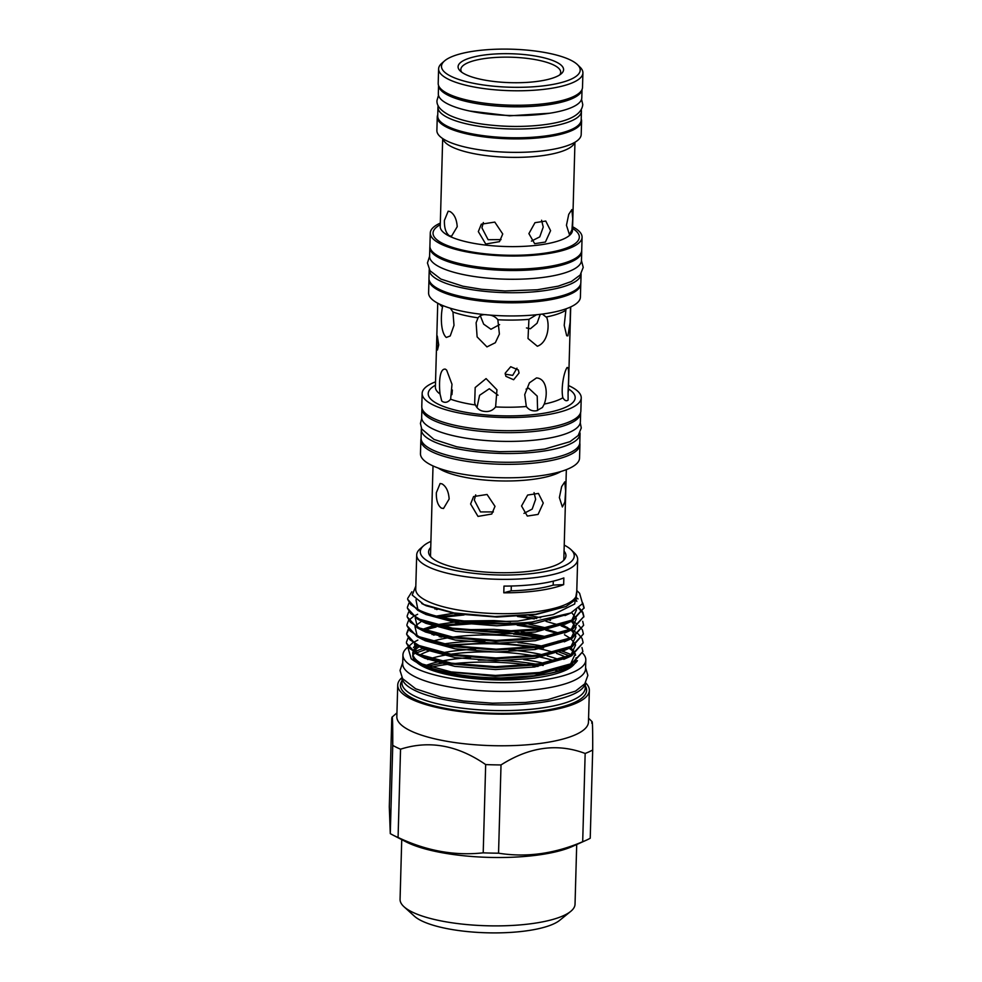 <?xml version="1.0" encoding="UTF-8"?>
<svg xmlns="http://www.w3.org/2000/svg" width="982" height="982" viewBox="0 0 982 982"><rect width="100%" height="100%" fill="white"/><g stroke="black" fill="none" stroke-linecap="round" stroke-linejoin="round"><path stroke-width="1.47" d="M581.086 273.794A75.97 20.831 -178.4 0 1 581.086 273.929L580.841 282.681A75.97 20.831 -178.4 0 1 524.646 301.192A75.97 20.831 -178.4 0 1 439.519 289.469A75.97 20.831 -178.4 0 1 428.974 278.434L429.22 269.682A75.97 20.831 -178.4 0 1 429.22 269.547M581.086 273.929A75.97 20.831 -178.4 0 1 524.891 292.44A75.97 20.831 -178.4 0 1 439.764 280.717A75.97 20.831 -178.4 0 1 429.22 269.682M581.675 250.889A75.97 20.831 -178.4 0 1 581.712 251.723L581.467 260.463A75.97 20.831 -178.4 0 1 525.272 278.974A75.97 20.831 -178.4 0 1 440.145 267.251A75.97 20.831 -178.4 0 1 429.588 256.228L429.834 247.476A75.97 20.831 -178.4 0 1 429.92 246.654M581.712 251.723A75.97 20.831 -178.4 0 1 525.505 270.222A75.97 20.831 -178.4 0 1 440.39 258.499A75.97 20.831 -178.4 0 1 429.834 247.476M581.258 109.751A71.76 19.677 -178.4 0 1 581.43 111.273L581.184 120.013A71.76 19.677 -178.4 0 1 528.095 137.505A71.76 19.677 -178.4 0 1 447.682 126.433A71.76 19.677 -178.4 0 1 437.714 116.011L437.96 107.259A71.76 19.677 -178.4 0 1 438.205 105.761M581.43 111.273A71.76 19.677 -178.4 0 1 528.341 128.752A71.76 19.677 -178.4 0 1 447.927 117.68A71.76 19.677 -178.4 0 1 437.96 107.259M521.405 126.371A62.382 17.099 -178.4 0 1 497.039 125.696M582.031 89.509L581.798 97.807A71.76 19.677 -178.4 0 1 528.709 115.299A71.76 19.677 -178.4 0 1 448.295 104.215A71.76 19.677 -178.4 0 1 438.328 93.806L438.561 85.495M582.007 89.571A71.76 19.677 -178.4 0 1 528.058 106.584A71.76 19.677 -178.4 0 1 448.541 95.475A71.76 19.677 -178.4 0 1 438.586 85.557M565.878 657.375A81.678 22.39 1.6 0 0 564.429 656.639A81.678 22.39 1.6 0 0 556.585 653.398M568.173 666.962A81.678 22.39 1.6 0 0 567.191 666.373M402.092 677.85L401.945 682.797A91.682 25.139 1.6 0 0 414.686 696.115A91.682 25.139 1.6 0 0 517.428 710.256A91.682 25.139 1.6 0 0 585.247 687.928L585.382 682.969M402.129 677.936A91.682 25.139 1.6 0 0 414.846 690.432A91.682 25.139 1.6 0 0 516.139 704.634A91.682 25.139 1.6 0 0 585.333 683.042M402.006 680.722L401.834 680.992A93.118 25.532 1.6 0 0 413.385 698.668A93.118 25.532 1.6 0 0 525.075 712.601A93.118 25.532 1.6 0 0 585.456 686.111L585.309 685.841M589.347 690.432L588.463 722.065A95.855 26.281 -178.4 0 1 517.551 745.412A95.855 26.281 -178.4 0 1 410.157 730.62A95.855 26.281 -178.4 0 1 396.838 716.713L397.722 685.08A95.855 26.281 1.6 0 0 411.041 698.988A95.855 26.281 1.6 0 0 518.435 713.779A95.855 26.281 1.6 0 0 589.347 690.432A95.855 26.281 1.6 0 0 585.518 682.772M400.546 749.192A111.322 30.528 -178.4 0 1 396.421 747.314A111.322 30.528 -178.4 0 1 392.751 745.375L390.284 833.632A111.322 30.528 1.6 0 0 392.579 834.884A111.322 30.528 1.6 0 0 393.954 835.584A111.322 30.528 1.6 0 0 398.078 837.462L400.546 749.192C429.232 740.047 457.6 745.178 485.673 764.573L483.205 852.83A111.322 30.528 1.6 0 0 498.549 853.186L501.016 764.929A111.322 30.528 -178.4 0 1 485.673 764.573M501.016 764.929C529.482 746.848 557.53 743.03 585.162 753.464L582.694 841.721A111.322 30.528 1.6 0 0 586.107 840.297A111.322 30.528 1.6 0 0 590.231 838.247L592.698 749.99A111.322 30.528 -178.4 0 1 585.162 753.464M592.698 749.99C592.772 726.815 592.441 717.867 591.716 723.145M586.107 840.297L572.481 846.41A95.855 26.281 -178.4 0 1 407.027 842.347A95.855 26.281 -178.4 0 1 405.848 841.758L392.579 834.884M582.694 841.721C554.376 853.824 526.327 857.654 498.549 853.186M483.205 852.83C454.752 856.009 426.372 850.891 398.078 837.462M576.704 844.52L575.035 904.226A87.521 23.998 -178.4 0 1 570.689 911.406A87.521 23.998 -178.4 0 1 497.027 925.891A87.521 23.998 -178.4 0 1 412.231 912.045A87.521 23.998 -178.4 0 1 404.007 906.754A87.521 23.998 -178.4 0 1 400.067 899.34L401.736 839.622M570.689 911.406L559.765 920.269A76.314 20.929 -178.4 0 1 495.529 932.9A76.314 20.929 -178.4 0 1 421.585 920.821A76.314 20.929 -178.4 0 1 414.416 916.206L404.007 906.754M582.792 653.337A91.473 25.078 -178.4 0 1 585.812 660.014A91.473 25.078 -178.4 0 1 518.152 682.306A91.473 25.078 -178.4 0 1 415.644 668.19A91.473 25.078 -178.4 0 1 402.939 654.908A91.473 25.078 -178.4 0 1 407.751 647.199M585.812 660.014L585.567 668.767A91.473 25.078 -178.4 0 1 517.907 691.058A91.473 25.078 -178.4 0 1 415.398 676.942A91.473 25.078 -178.4 0 1 402.694 663.66L402.939 654.908M430.902 541.389A77.013 21.113 1.6 0 0 423.647 545.734A77.013 21.113 1.6 0 0 430.988 562.846A77.013 21.113 1.6 0 0 527.788 573.991A77.013 21.113 1.6 0 0 571.229 549.859A77.013 21.113 1.6 0 0 564.233 545.12M571.229 549.859L574.495 553.038A80.512 22.07 -178.4 0 1 577.662 559.433A80.512 22.07 -178.4 0 1 518.103 579.049A80.512 22.07 -178.4 0 1 427.882 566.626A80.512 22.07 -178.4 0 1 416.699 554.928A80.512 22.07 -178.4 0 1 420.21 548.729L423.647 545.734M430.742 547.416A68.715 18.842 1.6 0 0 429.441 555.026A68.715 18.842 1.6 0 0 438.132 561.876A68.715 18.842 1.6 0 0 509.584 572.678A68.715 18.842 1.6 0 0 564.932 558.807A68.715 18.842 1.6 0 0 564.061 551.148M433.013 465.922L430.521 555.321A66.69 18.29 1.6 0 0 430.668 556.696M540.603 637.465A83.777 22.967 1.6 0 0 497.641 632.568M442.722 636.041A83.777 22.967 1.6 0 0 439.236 636.741M416.38 645.1A83.777 22.967 1.6 0 0 413.422 647.543M407.861 647.359L411.188 658.775A88.319 24.219 1.6 0 0 417.399 662.727L421.303 664.753A83.777 22.967 1.6 0 0 422.334 665.268A83.777 22.967 1.6 0 0 447.031 673.161C467.886 677.236 490.178 678.758 513.905 677.703C481.389 679.925 440.795 674.953 424.089 666.79L454.506 675.113L495.235 678.304L534.269 675.751L566.454 666.668M417.399 662.727A88.319 24.219 1.6 0 0 418.492 663.28A88.319 24.219 1.6 0 0 444.527 671.602L447.031 673.161M543.807 636.937L515.169 632.163M508.909 631.561L472.931 630.628M436.278 634.556L433.651 635.121M417.841 640.104L413.336 642.449M412.661 642.879L408.181 646.905M411.188 658.775L418.492 663.022L451.155 671.909L495.431 675.444L539.486 672.486L571.487 663.636L582.903 651.508L571.475 664.495L537.964 673.578L495.407 676.303L444.527 671.602M582.903 651.508L581.958 647.531M583.148 642.756L571.708 655.743L570.076 656.516L538.21 664.826L495.652 667.564L451.376 664.016L418.713 655.129L416.503 654.049L406.425 643.063L409.604 648.476L418.737 654.27L451.401 663.157L495.677 666.704L539.719 663.746L571.733 654.884L583.148 642.756L582.203 638.779M581.982 638.349L578.607 634.298M578.103 633.856L571.941 629.732M583.394 634.004L571.954 646.991L570.321 647.764L538.455 656.074L495.898 658.812L451.622 655.276L418.958 646.377L416.749 645.297L406.671 634.311L409.838 639.724L418.983 645.518L451.646 654.405L495.922 657.952L539.965 654.994L571.978 646.131L583.394 634.004L582.449 630.027M582.216 629.597L578.852 625.559M576.176 623.447L572.187 620.992M583.639 625.252L572.199 638.239L570.567 639.012L538.701 647.334L496.143 650.059L451.867 646.524L419.204 637.625L416.994 636.545L406.916 625.559L410.083 630.972L419.228 636.766L451.892 645.665L496.168 649.2L540.21 646.242L572.224 637.379L583.639 625.252L582.694 621.287M578.668 608.349L582.424 612.523M582.682 612.952L583.86 616.942M583.885 616.512L572.445 629.499L570.8 630.26L538.934 638.582L496.389 641.307L452.101 637.772L419.449 628.885L417.24 627.805L407.162 616.806L410.329 622.232L419.474 628.014L452.125 636.913L496.413 640.448L540.456 637.49L572.469 628.627L583.885 616.512L582.94 612.535M582.707 612.093L579.184 607.907M576.864 598.038L578.042 598.897M582.572 603.611L584.094 608.189M584.118 607.76L572.69 620.747L571.045 621.508L539.179 629.83L496.634 632.555L452.346 629.02L419.695 620.133L417.485 619.053L407.395 608.067L410.574 613.48L419.719 619.274L452.371 628.161L496.659 631.696L540.701 628.738L572.715 619.888L584.118 607.76L582.792 603.071M424.212 629.99L436.094 627.044M441.434 626.099L479.732 623.214M517.207 625.215L540.014 628.848M545.808 630.149L558.414 633.734M559.801 633.341L547.674 629.744M542.334 628.48L521.577 624.883M470.759 622.539L439.249 625.595M437.199 625.976L423.009 629.523M407.898 638.288L406.45 642.203M406.695 633.881L408.438 629.978M441.679 617.347L464.056 614.965M517.453 616.463L534.306 618.93M546.053 621.397L558.66 624.994M561.103 625.841L570.186 629.683M567.547 627.559L562.256 625.399M536.688 618.513L521.81 616.131M459.772 614.401L439.494 616.856M408.144 629.536L406.695 633.451M436.573 609.54L437.518 609.368M435.726 608.852L434.891 609.024M417.632 614.278L413.974 616.131M413.287 616.549L408.708 620.366M408.377 620.796L406.941 624.699M408.622 612.044L407.174 615.947M408.868 603.292L407.42 607.195M476.736 622.158A88.319 24.219 1.6 0 0 531.471 622.109C492.768 626.86 441.016 621.545 419.94 611.381L417.731 610.301L407.64 599.315L410.82 604.728L419.965 610.522C432.755 616.315 451.683 620.194 476.736 622.158L517.845 621.103L553.21 614.622L574.679 604.016L576.778 591.127M411.851 591.79L407.665 598.455M416.699 554.928L415.73 589.261A80.512 22.07 1.6 0 0 426.925 600.947A80.512 22.07 1.6 0 0 517.146 613.369A80.512 22.07 1.6 0 0 576.704 593.754L577.662 559.433M576.778 591.373L576.066 599.339L565.963 606.52L535.681 614.253L494.842 616.549L454.065 612.952L423.942 604.581L412.219 595.055L415.828 586.045M576.79 590.538L579.576 593.263L582.584 603.586L570.8 612.989L531.471 622.109M503.791 592.821A80.512 22.07 1.6 0 0 563.656 584.658L563.852 577.932A80.512 22.07 1.6 0 1 503.975 586.094L503.791 592.821A105.025 28.797 1.6 0 1 511.168 590.845L511.303 586.009M580.632 412.514A79.395 21.764 -178.4 0 1 580.632 413.005A79.395 21.764 -178.4 0 1 521.896 432.35A79.395 21.764 -178.4 0 1 432.939 420.1A79.395 21.764 -178.4 0 1 421.904 408.573A79.395 21.764 -178.4 0 1 421.941 408.082M580.632 413.005L580.387 421.757A79.395 21.764 -178.4 0 1 521.651 441.102A79.395 21.764 -178.4 0 1 432.694 428.852A79.395 21.764 -178.4 0 1 421.659 417.325L421.904 408.573M579.981 432.817A79.395 21.764 -178.4 0 1 580.055 433.872A79.395 21.764 -178.4 0 1 521.319 453.218A79.395 21.764 -178.4 0 1 432.35 440.967A79.395 21.764 -178.4 0 1 421.315 429.441A79.395 21.764 -178.4 0 1 421.438 428.385M580.055 433.872L579.81 442.624A79.395 21.764 -178.4 0 1 521.074 461.97A79.395 21.764 -178.4 0 1 432.105 449.719A79.395 21.764 -178.4 0 1 421.069 438.193L421.315 429.441M451.119 76.351A69.378 19.026 1.6 0 0 538.332 86.391A69.378 19.026 1.6 0 0 577.465 64.64A69.378 19.026 1.6 0 0 570.554 60.074A69.378 19.026 1.6 0 0 502.649 49.1A69.378 19.026 1.6 0 0 444.515 60.933A69.378 19.026 1.6 0 0 451.119 76.351M577.465 64.64L580.08 67.193A72.189 19.787 -178.4 0 1 582.915 72.913A72.189 19.787 -178.4 0 1 529.519 90.504A72.189 19.787 -178.4 0 1 448.639 79.37A72.189 19.787 -178.4 0 1 438.61 68.887A72.189 19.787 -178.4 0 1 441.753 63.327L444.515 60.933M450.284 308.201L452.947 312.018L454.003 325.324L450.222 335.967L446.282 337.464C440.39 332.211 440.697 314.891 442.551 306.912L442.894 305.598M581.209 118.896A72.189 19.787 -178.4 0 1 581.577 121.044L581.197 134.497A72.189 19.787 -178.4 0 1 527.8 152.087A72.189 19.787 -178.4 0 1 446.908 140.954A72.189 19.787 -178.4 0 1 436.88 130.471L437.26 117.005A72.189 19.787 -178.4 0 1 437.739 114.894M465.431 74.399A52.758 14.46 -178.4 0 1 460.177 70.925A52.758 14.46 -178.4 0 1 489.932 54.378A52.758 14.46 -178.4 0 1 556.242 62.026A52.758 14.46 -178.4 0 1 561.274 73.748A52.758 14.46 -178.4 0 1 517.072 82.734A52.758 14.46 -178.4 0 1 465.431 74.399M461.712 72.202A49.959 13.699 -178.4 0 1 460.828 69.501A49.959 13.699 -178.4 0 1 497.776 57.337A49.959 13.699 -178.4 0 1 553.762 65.045A49.959 13.699 -178.4 0 1 560.697 72.3A49.959 13.699 -178.4 0 1 559.666 74.939M579.773 443.115A79.567 21.813 -178.4 0 1 579.92 444.65A79.567 21.813 -178.4 0 1 521.061 464.032A79.567 21.813 -178.4 0 1 431.896 451.757A79.567 21.813 -178.4 0 1 420.848 440.206A79.567 21.813 -178.4 0 1 421.082 438.684M579.92 444.65L579.552 458.103A79.567 21.813 -178.4 0 1 520.681 477.498A79.567 21.813 -178.4 0 1 431.528 465.223A79.567 21.813 -178.4 0 1 420.468 453.659L420.848 440.206M568.517 385.533A79.567 21.813 -178.4 0 1 570.174 386.319A79.567 21.813 -178.4 0 1 581.234 397.87A79.567 21.813 -178.4 0 1 522.363 417.252A79.567 21.813 -178.4 0 1 433.209 404.977A79.567 21.813 -178.4 0 1 422.15 393.426A79.567 21.813 -178.4 0 1 435.542 381.826M581.234 397.87L580.865 410.992A79.567 21.813 -178.4 0 1 522.007 430.386A79.567 21.813 -178.4 0 1 432.841 418.099A79.567 21.813 -178.4 0 1 421.781 406.548L422.15 393.426M580.755 283.503A75.933 20.818 -178.4 0 1 580.767 284.019A75.933 20.818 -178.4 0 1 524.597 302.517A75.933 20.818 -178.4 0 1 439.519 290.807A75.933 20.818 -178.4 0 1 428.962 279.784A75.933 20.818 -178.4 0 1 429.011 279.256M580.767 284.019L580.399 297.153A75.933 20.818 -178.4 0 1 524.228 315.652A75.933 20.818 -178.4 0 1 439.15 303.929A75.933 20.818 -178.4 0 1 428.606 292.906L428.962 279.784M572.592 226.768A75.933 20.818 -178.4 0 1 582.081 237.251A75.933 20.818 -178.4 0 1 525.91 255.75A75.933 20.818 -178.4 0 1 440.82 244.027A75.933 20.818 -178.4 0 1 430.276 233.004A75.933 20.818 -178.4 0 1 440.317 223.074M582.081 237.251L581.712 250.373A75.933 20.818 -178.4 0 1 525.542 268.872A75.933 20.818 -178.4 0 1 440.452 257.149A75.933 20.818 -178.4 0 1 429.907 246.126L430.276 233.004M581.577 121.044A72.189 19.787 -178.4 0 1 528.181 138.622A72.189 19.787 -178.4 0 1 447.289 127.488A72.189 19.787 -178.4 0 1 437.26 117.005M582.915 72.913L582.51 87.386A72.189 19.787 -178.4 0 1 529.114 104.976A72.189 19.787 -178.4 0 1 448.234 93.842A72.189 19.787 -178.4 0 1 438.205 83.36L438.61 68.887M566.454 225.271L569.462 234.649L571.954 229.813L572.727 218.74L571.88 209.571L568.738 214.334L566.454 225.271M502.735 233.962L494.793 222.092L481.315 224.178L478.332 231.605L485.734 244.027L499.494 241.646L502.735 233.962M528.893 233.618L534.662 243.683L545.415 242.038L550.583 230.66L545.759 221.048L534.981 222.681L528.893 233.618M457.219 226.707C456.691 219.207 454.322 214.162 450.1 211.584L448.173 211.204L444.404 220.422C444.22 228.02 445.902 233.151 449.425 235.815L451.573 236.171L457.219 226.707M559.372 497.567L562.367 506.958L564.859 502.121L565.644 491.037L564.785 481.867L561.643 486.63L559.372 497.567M495.002 506.344L487.06 494.474L473.582 496.561L470.599 503.987L478.001 516.409L491.761 514.028L495.002 506.344M521.552 506L527.322 516.066L538.075 514.421L543.255 503.042L538.418 493.43L527.641 495.051L521.552 506M449.155 499.016C448.627 491.516 446.258 486.483 442.047 483.893L440.108 483.512L436.339 492.731C436.168 500.329 437.837 505.46 441.372 508.124L443.508 508.492L449.155 499.016M563.619 560.403A66.69 18.29 1.6 0 0 563.84 559.04L566.344 469.642M435.37 387.276L435.394 387.055A66.518 18.241 1.6 0 0 440.046 394.028L441.704 400.963L442.747 401.699C445.546 403.013 448.173 402.19 450.64 399.22L451.99 384.269L446.626 370.079L445.398 369.158C439.445 368.127 438.831 383.311 440.046 394.028M505.178 373.221L510.701 366.716L518.361 369.969L519.048 373.037L513.623 379.739L505.89 376.327L505.178 373.221M486.078 378.598L475.178 387.546L474.687 403.001L475.435 404.977C477.326 408.954 480.407 411.102 484.678 411.433C489.208 411.961 492.854 410.451 495.603 406.916L496.953 389.805L486.078 378.598M536.467 377.935L529.421 382.833L524.732 394.58L526.315 406.511C528.967 409.985 532.391 411.397 536.602 410.746L542.42 407.481L544.249 404.068C548.066 393.88 546.765 378.475 536.467 377.935M567.044 367.563C563.57 372.767 560.857 389.51 562.882 397.747C564.675 400.668 566.418 401.442 568.112 400.067L568.075 392.346C568.443 381.642 569.67 366.421 567.044 367.563L567.142 367.464M570.517 307.01L570.088 322.55L567.927 335.869L566.688 335.734L564.208 325.324L566.025 308.814M542.371 314.056L546.827 317.616M565.399 310.545A66.518 18.241 -178.4 0 1 546.532 316.94C550.067 325.41 547.858 342.583 537.35 346.241L528.021 338.532L528.93 319.346L536.479 314.743M497.849 319.751L499.396 334.04L495.333 342.718L486.962 346.904L477.117 336.9L476.11 322.759L478.038 317.837C480.161 315.112 483.279 314.13 487.416 314.903C491.81 314.952 495.296 316.572 497.849 319.751A66.518 18.241 -178.4 0 0 528.93 319.346M574.335 662.114A81.678 22.39 1.6 0 0 576.078 657.731L576.017 659.744A81.678 22.39 -178.4 0 1 575.796 661.205M575.403 662.31A81.678 22.39 -178.4 0 1 518.545 679.483A81.678 22.39 -178.4 0 1 433.234 670.731A81.678 22.39 -178.4 0 1 417.485 663.01A81.678 22.39 -178.4 0 1 416.724 662.371M433.234 670.731C460.177 679.053 506.651 681.361 539.953 675.223A81.678 22.39 1.6 0 0 572.629 663.906M575.624 655.203A81.678 22.39 1.6 0 0 575.022 653.951M573.905 652.367A81.678 22.39 1.6 0 0 569.094 648.316M415.042 660.702A81.678 22.39 -178.4 0 1 412.735 655.19M412.845 654.172A81.678 22.39 -178.4 0 1 413.496 652.33M413.852 651.68A81.678 22.39 -178.4 0 1 419.474 646.61M432.068 641.381A81.678 22.39 -178.4 0 1 450.296 637.465M453.119 637.072A81.678 22.39 -178.4 0 1 532.281 638.607M417.485 663.01L421.965 665.747M538.676 637.76A81.678 22.39 1.6 0 0 513.586 634.163M444.576 636.422A81.678 22.39 1.6 0 0 440.857 637.158M417.731 645.788A81.678 22.39 1.6 0 0 413.152 651.238M412.943 651.974A81.678 22.39 1.6 0 0 412.796 653.165A81.678 22.39 1.6 0 0 424.138 665.023A81.678 22.39 1.6 0 0 426.74 666.226M505.227 374.167L512.702 375.382L516.962 368.164M480.272 315.676L483.684 324.17L490.951 329.265L499.58 324.625M526.462 327.927L530.39 328.749L537.068 323.225L540.272 314.326M451.929 394.666L452.346 390.014M476.97 407.567L479.572 395.304L489.294 388.737L498.009 395.218M526.082 389.13L528.733 388.221L537.215 396.127L537.608 410.562M438.708 344.928L437.469 349.997L436.732 341.073L437.297 336.004L438.708 344.928M493.369 511.917L480.468 511.929L474.318 500.108L475.693 494.879M501.053 239.608L488.115 239.706L481.929 227.861L483.34 222.546M534.061 492.633L535.644 499.31L532.195 509.069L523.971 513.377M541.573 220.238L543.242 227.063L539.744 236.883L531.409 241.118M563.656 584.658A105.025 28.797 1.6 0 0 553.173 585.125L553.283 581.148M553.173 585.125A73.724 20.217 -178.4 0 1 511.168 590.845M445.263 672.056A81.678 22.39 1.6 0 0 513.905 677.703M539.953 675.223C560.562 672.044 573.046 667.183 577.428 660.641M565.951 606.52L535.988 614.499L496.941 617.052L456.225 613.86L426.188 605.747L422.96 604.114M575.992 599.437L576.839 601.414M567.731 614.266L535.742 623.251L496.696 625.804L455.979 622.613L425.942 614.487L421.069 611.884M417.866 609.503L416 599.83M576.52 609.908L571.769 620.342M567.67 622.919L535.497 632.003L496.45 634.556L455.734 631.365L425.697 623.239L420.824 620.636M571.647 612.596L576.066 618.071M576.311 618.758L571.524 629.081M567.424 631.659L535.251 640.743L496.205 643.308L455.488 640.104L425.452 631.991L420.578 629.388M417.375 626.995L415.202 617.788M571.414 621.348L575.82 626.811M576.066 627.51L571.279 637.834M567.191 640.411L535.006 649.495L495.959 652.048L455.243 648.857L425.206 640.743L420.333 638.14M417.129 635.747L414.956 626.528M415.398 625.915L421.843 621.078M436.389 616.095L454.654 613.05M529.102 615.407L540.665 617.739M548.042 619.654L550.509 620.379M562.968 625.104L570.481 629.56M571.168 630.1L575.575 635.563M575.82 636.262L571.033 646.586M566.945 649.163L534.76 658.247L495.714 660.8L454.997 657.609L424.961 649.495L420.087 646.893M422.567 629.352L434.437 625.264M436.143 624.847L459.588 621.299M463.897 620.968L493.971 620.587L510.566 621.716M528.856 624.159L545.869 627.866M564.515 634.753L570.235 638.3M570.923 638.852L575.329 644.315M575.575 645.002L570.788 655.338M566.7 657.915L534.515 666.999L495.468 669.552L454.752 666.361L424.715 658.235L419.842 655.632M416.638 653.251L414.465 644.032M432.043 634.581L434.191 634.016M463.651 629.707L493.725 629.339L517.035 631.205M521.381 631.77L545.636 636.618M570.677 647.604L574.396 651.704M575.329 653.754L570.542 664.09M553.492 652.367A81.678 22.39 1.6 0 0 534.895 647.862M532.035 647.359A81.678 22.39 1.6 0 0 452.874 645.812M428.803 651.091A81.678 22.39 1.6 0 0 420.087 654.871M414.269 651.938A91.473 25.078 -178.4 0 1 423.095 648.586M443.164 644.069A91.473 25.078 -178.4 0 1 484.998 641.013M518.066 642.621A91.473 25.078 -178.4 0 1 541.671 646.009M561.594 651.017A91.473 25.078 -178.4 0 1 571.45 654.81M558.095 641.111A91.473 25.078 -178.4 0 1 560.464 641.835M390.284 833.632L389.302 806.799L391.769 718.529L392.113 717.093L396.937 712.883M391.769 718.529C392.493 713.19 392.812 722.138 392.751 745.375M401.969 677.641A95.855 26.281 1.6 0 0 397.722 685.08M558.255 671.062A93.118 25.532 1.6 0 0 555.149 670.203M537.952 666.459A93.118 25.532 1.6 0 0 532.625 665.587M529.347 665.096A93.118 25.532 1.6 0 0 454.175 663.587M450.91 663.942A93.118 25.532 1.6 0 0 430.386 667.355M561.103 670.092A91.682 25.139 1.6 0 0 558.513 669.282M543.181 665.489A91.682 25.139 1.6 0 0 539.057 664.704M536.393 664.225A91.682 25.139 1.6 0 0 478.308 660.174M444.686 662.838A91.682 25.139 1.6 0 0 427.096 666.336M562.747 669.478A81.678 22.39 1.6 0 0 561.532 668.938M543.304 663.157A81.678 22.39 1.6 0 0 523.664 659.609M470.538 657.596A81.678 22.39 1.6 0 0 441.016 661.217M439.028 661.635A81.678 22.39 1.6 0 0 425.452 665.649M554.339 660.849A81.678 22.39 1.6 0 0 536.54 656.357M533.852 655.853A81.678 22.39 1.6 0 0 450.628 654.245M447.964 654.65A81.678 22.39 1.6 0 0 430.57 658.591M429.171 659.032A81.678 22.39 1.6 0 0 427.735 659.523M424.322 658.05A81.678 22.39 -178.4 0 1 425.145 657.719M442.722 652.772A81.678 22.39 -178.4 0 1 475.583 649.237M488.496 649.041A81.678 22.39 -178.4 0 1 496.192 649.2M509.032 649.912A81.678 22.39 -178.4 0 1 542.015 654.663M547.232 655.927A81.678 22.39 -178.4 0 1 558.93 659.634M560.967 471.483A66.69 18.29 -178.4 0 1 503.95 480.984A66.69 18.29 -178.4 0 1 442.428 470.439A66.69 18.29 -178.4 0 1 438.267 468.058M442.551 306.912A66.518 18.241 -178.4 0 1 439.433 304.064M440.231 226.842L440.231 226.547A66.162 18.142 1.6 0 0 449.412 236.159A66.162 18.142 1.6 0 0 523.553 246.359A66.162 18.142 1.6 0 0 572.506 230.242L572.481 230.537M572.555 228.413A73.159 20.057 -178.4 0 1 540.174 253.773A73.159 20.057 -178.4 0 1 443.201 243.708A73.159 20.057 -178.4 0 1 440.28 224.718M574.765 142.353A66.162 18.142 -178.4 0 1 523.639 157.218A66.162 18.142 -178.4 0 1 451.904 146.907A66.162 18.142 -178.4 0 1 442.87 138.671M568.418 388.921A73.515 20.156 -178.4 0 1 535.816 414.392A73.515 20.156 -178.4 0 1 438.414 404.265A73.515 20.156 -178.4 0 1 435.443 385.214M450.64 399.22A66.518 18.241 1.6 0 0 475.435 404.977M495.603 406.916A66.518 18.241 1.6 0 0 526.315 406.511M544.249 404.068A66.518 18.241 1.6 0 0 562.882 397.747M568.075 392.346A66.518 18.241 1.6 0 0 568.369 390.775L568.357 391.057M478.038 317.837A66.518 18.241 -178.4 0 1 452.947 312.018M438.5 95.315L436.99 100.495C436.487 105.688 440.599 110.585 449.326 115.189C460.865 120.676 476.638 123.56 487.759 124.788C505.264 126.788 522.399 126.96 539.167 125.303C567.154 122.369 581.7 115.459 582.768 104.571L581.553 99.305M469.592 111.015L509.511 115.827L549.638 113.249M402.73 662.604L400.018 670.473L402.583 678.636L415.693 688.824L441.09 697.171L463.553 701.013L492.473 703.198L525.419 702.461L547.686 699.687L575.526 691.119L584.793 683.803L587.874 675.395L585.603 667.711M588.562 718.235L592.134 721.709M421.72 418.381L420.431 423.438L421.72 428.974L433.97 439.408L456.691 446.773L476.025 449.965L499.593 451.695L525.468 451.241L544.789 449.032L569.977 441.679L578.189 435.529L581.27 427.98L580.264 422.812M574.961 142.243L572.506 230.242M570.714 306.924L568.369 390.775M581.454 260.598L583.234 267.386L580.19 275.009L571.377 281.527L558.206 286.167L537.326 289.764L504.932 290.967L481.536 289.285L462.939 286.216L440.893 279.084L430.006 270.75L427.44 262.98L429.588 256.363M437.739 303.205L435.394 387.055M442.686 138.548L440.231 226.547M421.744 603.5L424.064 604.703M570.8 612.989L565.031 615.579M417.731 610.301L423.819 613.455M571.045 621.508L564.785 624.331M417.485 619.053L423.573 622.207M570.8 630.26L564.54 633.071M417.24 627.805L423.328 630.96M570.567 639.012L564.294 641.823M416.994 636.545L423.082 639.712M570.321 647.764L564.049 650.575M416.749 645.297L422.837 648.451M570.076 656.516L563.815 659.327M416.503 654.049L422.604 657.203M569.83 665.256L563.57 668.079M412.894 654.491L415.226 653.361M416.27 652.907L426.47 649.335M447.915 644.978L495.088 642.682L536.835 646.733M539.474 647.212L543.549 648.01M558.733 651.864L569.621 655.866"/></g></svg>
